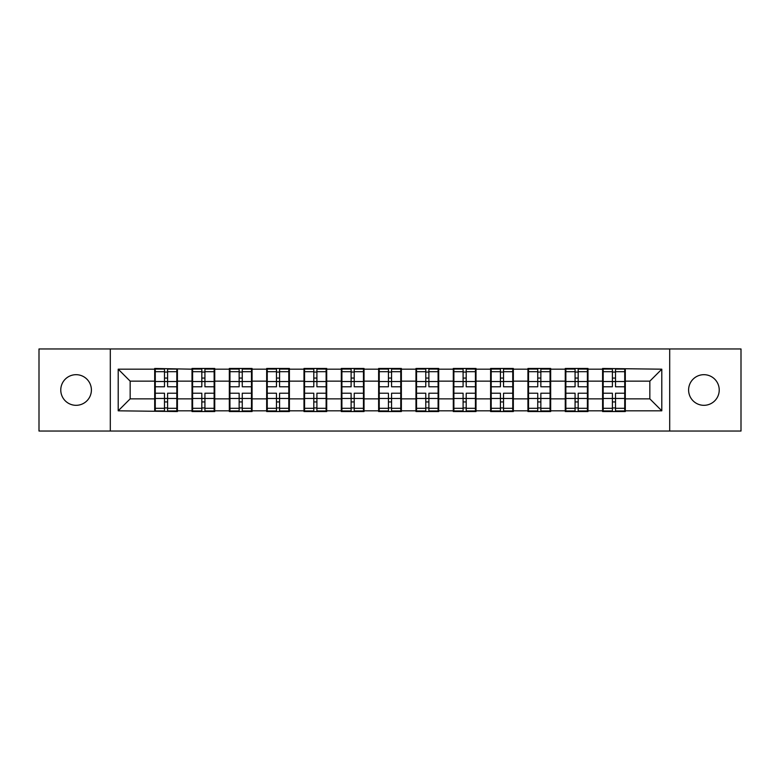 <?xml version="1.0" encoding="UTF-8"?>
<svg xmlns="http://www.w3.org/2000/svg" width="780" height="780" viewBox="0 0 780 780"><rect width="100%" height="100%" fill="white"/><g stroke="black" fill="none" stroke-linecap="round" stroke-linejoin="round"><path stroke-width="1.17" d="M703.911 405.317A15.317 15.317 0 0 1 688.603 390A15.317 15.317 0 0 1 703.911 374.683A15.317 15.317 0 0 1 719.228 390A15.317 15.317 0 0 1 703.911 405.317M76.089 405.317A15.317 15.317 0 0 1 60.772 390A15.317 15.317 0 0 1 76.089 374.683A15.317 15.317 0 0 1 91.396 390A15.317 15.317 0 0 1 76.089 405.317M669.698 431.038L741 431.038L741 348.962L669.698 348.962L669.698 431.038L110.302 431.038L110.302 348.962L39 348.962L39 431.038L110.302 431.038M625.316 388.206L624.721 388.206M603.184 388.206L602.589 388.206M602.589 391.794L603.184 391.794M624.721 391.794L625.316 391.794M587.993 388.206L587.389 388.206M565.861 388.206L565.256 388.206M565.256 391.794L565.861 391.794M587.389 391.794L587.993 391.794M550.67 388.206L550.066 388.206M528.538 388.206L527.933 388.206M527.933 391.794L528.538 391.794M550.066 391.794L550.67 391.794M513.337 388.206L512.743 388.206M491.205 388.206L490.61 388.206M490.61 391.794L491.205 391.794M512.743 391.794L513.337 391.794M476.014 388.206L475.42 388.206M453.882 388.206L453.287 388.206M453.287 391.794L453.882 391.794M475.42 391.794L476.014 391.794M438.691 388.206L438.097 388.206M416.559 388.206L415.964 388.206M415.964 391.794L416.559 391.794M438.097 391.794L438.691 391.794M401.369 388.206L400.764 388.206M379.236 388.206L378.631 388.206M378.631 391.794L379.236 391.794M400.764 391.794L401.369 391.794M364.036 388.206L363.441 388.206M341.903 388.206L341.308 388.206M341.308 391.794L341.903 391.794M363.441 391.794L364.036 391.794M326.713 388.206L326.118 388.206M304.58 388.206L303.985 388.206M303.985 391.794L304.58 391.794M326.118 391.794L326.713 391.794M289.39 388.206L288.795 388.206M267.257 388.206L266.662 388.206M266.662 391.794L267.257 391.794M288.795 391.794L289.39 391.794M252.067 388.206L251.462 388.206M229.934 388.206L229.33 388.206M229.33 391.794L229.934 391.794M251.462 391.794L252.067 391.794M214.744 388.206L214.139 388.206M192.611 388.206L192.007 388.206M192.007 391.794L192.611 391.794M214.139 391.794L214.744 391.794M669.698 348.962L110.302 348.962M649.837 398.853L649.837 381.147L625.316 381.147L625.316 398.853L649.837 398.853L661.801 410.816L661.801 369.184L602.589 368.462L602.589 381.147L587.993 381.147L587.993 398.853L602.589 398.853L602.589 381.147M661.801 410.816L625.316 410.816L625.316 411.538L602.589 411.538L602.589 410.816L587.993 410.816L587.993 411.538L565.256 411.538L565.256 410.816L550.67 410.816L550.67 411.538L527.933 411.538L527.933 410.816L513.337 410.816L513.337 411.538L490.61 411.538L490.61 410.816L476.014 410.816L476.014 411.538L453.287 411.538L453.287 410.816L438.691 410.816L438.691 411.538L415.964 411.538L415.964 410.816L401.369 410.816L401.369 411.538L378.631 411.538L378.631 410.816L364.036 410.816L364.036 411.538L341.308 411.538L341.308 410.816L326.713 410.816L326.713 411.538L303.985 411.538L303.985 410.816L289.39 410.816L289.39 411.538L266.662 411.538L266.662 410.816L252.067 410.816L252.067 411.538L229.33 411.538L229.33 410.816L214.744 410.816L214.744 411.538L192.007 411.538L192.007 410.816L177.411 410.816L177.411 411.538L118.199 410.816L118.199 369.184L154.684 369.184L154.684 381.147L130.162 381.147L130.162 398.853L154.684 398.853L154.684 381.147M602.589 369.184L587.993 369.184L587.993 368.462L565.256 368.462L565.256 369.184L550.67 369.184L550.67 368.462L527.933 368.462L527.933 369.184L513.337 369.184L513.337 368.462L490.61 368.462L490.61 369.184L476.014 369.184L476.014 368.462L453.287 368.462L453.287 369.184L438.691 369.184L438.691 368.462L415.964 368.462L415.964 369.184L401.369 369.184L401.369 368.462L378.631 368.462L378.631 369.184L364.036 369.184L364.036 368.462L341.308 368.462L341.308 369.184L326.713 369.184L326.713 368.462L303.985 368.462L303.985 369.184L289.39 369.184L289.39 368.462L266.662 368.462L266.662 369.184L252.067 369.184L252.067 368.462L229.33 368.462L229.33 369.184L214.744 369.184L214.744 368.462L192.007 368.462L192.007 369.184L154.684 368.462L154.684 369.184M602.589 398.853L602.589 410.816M587.993 398.853L587.993 410.816M587.993 369.184L587.993 381.147M550.67 398.853L565.256 398.853L565.256 381.147L550.67 381.147L550.67 410.816M565.256 398.853L565.256 410.816M565.256 369.184L565.256 381.147M550.67 369.184L550.67 381.147M513.337 398.853L527.933 398.853L527.933 381.147L513.337 381.147L513.337 410.816M527.933 398.853L527.933 410.816M527.933 369.184L527.933 381.147M513.337 369.184L513.337 381.147M476.014 398.853L490.61 398.853L490.61 381.147L476.014 381.147L476.014 410.816M490.61 398.853L490.61 410.816M490.61 369.184L490.61 381.147M476.014 369.184L476.014 381.147M438.691 398.853L453.287 398.853L453.287 381.147L438.691 381.147L438.691 410.816M453.287 398.853L453.287 410.816M453.287 369.184L453.287 381.147M438.691 369.184L438.691 381.147M401.369 398.853L415.964 398.853L415.964 381.147L401.369 381.147L401.369 410.816M415.964 398.853L415.964 410.816M415.964 369.184L415.964 381.147M401.369 369.184L401.369 381.147M364.036 398.853L378.631 398.853L378.631 381.147L364.036 381.147L364.036 410.816M378.631 398.853L378.631 410.816M378.631 369.184L378.631 381.147M364.036 369.184L364.036 381.147M326.713 398.853L341.308 398.853L341.308 381.147L326.713 381.147L326.713 410.816M341.308 398.853L341.308 410.816M341.308 369.184L341.308 381.147M326.713 369.184L326.713 381.147M289.39 398.853L303.985 398.853L303.985 381.147L289.39 381.147L289.39 410.816M303.985 398.853L303.985 410.816M303.985 369.184L303.985 381.147M289.39 369.184L289.39 381.147M252.067 398.853L266.662 398.853L266.662 381.147L252.067 381.147L252.067 410.816M266.662 398.853L266.662 410.816M266.662 369.184L266.662 381.147M252.067 369.184L252.067 381.147M214.744 398.853L229.33 398.853L229.33 381.147L214.744 381.147L214.744 410.816M229.33 398.853L229.33 410.816M229.33 369.184L229.33 381.147M214.744 369.184L214.744 381.147M177.411 398.853L192.007 398.853L192.007 381.147L177.411 381.147L177.411 410.816M192.007 398.853L192.007 410.816M192.007 369.184L192.007 381.147M177.411 369.184L177.411 381.147M177.411 388.206L176.816 388.206M155.278 388.206L154.684 388.206M154.684 391.794L155.278 391.794M176.816 391.794L177.411 391.794M154.684 398.853L154.684 410.816M130.162 398.853L118.199 410.816M118.199 369.184L130.162 381.147M625.316 398.853L625.316 410.816M625.316 369.184L625.316 381.147M661.801 369.184L649.837 381.147M176.816 393.227L176.816 410.933L167.602 410.933L167.602 393.227L176.816 393.227L176.816 369.067L167.602 369.067L167.602 371.69L176.816 371.69M155.278 381.517L164.492 381.517L164.492 369.067L155.278 369.067L155.278 393.227L164.492 393.227L164.492 410.933L155.278 410.933L155.278 408.31L164.492 408.31M164.492 378.056L167.602 378.056M167.602 372.06L164.492 372.06M164.492 381.547L167.602 381.547M164.492 381.517L164.492 386.773L155.278 386.773M155.278 371.69L164.492 371.69M164.492 398.453L167.602 398.453M164.492 407.94L167.602 407.94M164.492 401.944L167.602 401.944M155.278 393.227L155.278 408.31M167.602 408.31L176.816 408.31M167.602 371.69L167.602 386.773L176.816 386.773M214.139 393.227L214.139 410.933L204.925 410.933L204.925 393.227L214.139 393.227L214.139 369.067L204.925 369.067L204.925 371.69L214.139 371.69M192.611 381.517L201.815 381.517L201.815 369.067L192.611 369.067L192.611 393.227L201.815 393.227L201.815 410.933L192.611 410.933L192.611 408.31L201.815 408.31M201.815 378.056L204.925 378.056M204.925 372.06L201.815 372.06M201.815 381.547L204.925 381.547M201.815 381.517L201.815 386.773L192.611 386.773M192.611 371.69L201.815 371.69M201.815 398.453L204.925 398.453M201.815 407.94L204.925 407.94M201.815 401.944L204.925 401.944M192.611 393.227L192.611 408.31M204.925 408.31L214.139 408.31M204.925 371.69L204.925 386.773L214.139 386.773M251.462 393.227L251.462 410.933L242.258 410.933L242.258 393.227L251.462 393.227L251.462 369.067L242.258 369.067L242.258 371.69L251.462 371.69M229.934 381.517L239.148 381.517L239.148 369.067L229.934 369.067L229.934 393.227L239.148 393.227L239.148 410.933L229.934 410.933L229.934 408.31L239.148 408.31M239.148 378.056L242.258 378.056M242.258 372.06L239.148 372.06M239.148 381.547L242.258 381.547M239.148 381.517L239.148 386.773L229.934 386.773M229.934 371.69L239.148 371.69M239.148 398.453L242.258 398.453M239.148 407.94L242.258 407.94M239.148 401.944L242.258 401.944M229.934 393.227L229.934 408.31M242.258 408.31L251.462 408.31M242.258 371.69L242.258 386.773L251.462 386.773M288.795 393.227L288.795 410.933L279.581 410.933L279.581 393.227L288.795 393.227L288.795 369.067L279.581 369.067L279.581 371.69L288.795 371.69M267.257 381.517L276.471 381.517L276.471 369.067L267.257 369.067L267.257 393.227L276.471 393.227L276.471 410.933L267.257 410.933L267.257 408.31L276.471 408.31M276.471 378.056L279.581 378.056M279.581 372.06L276.471 372.06M276.471 381.547L279.581 381.547M276.471 381.517L276.471 386.773L267.257 386.773M267.257 371.69L276.471 371.69M276.471 398.453L279.581 398.453M276.471 407.94L279.581 407.94M276.471 401.944L279.581 401.944M267.257 393.227L267.257 408.31M279.581 408.31L288.795 408.31M279.581 371.69L279.581 386.773L288.795 386.773M326.118 393.227L326.118 410.933L316.904 410.933L316.904 393.227L326.118 393.227L326.118 369.067L316.904 369.067L316.904 371.69L326.118 371.69M304.58 381.517L313.794 381.517L313.794 369.067L304.58 369.067L304.58 393.227L313.794 393.227L313.794 410.933L304.58 410.933L304.58 408.31L313.794 408.31M313.794 378.056L316.904 378.056M316.904 372.06L313.794 372.06M313.794 381.547L316.904 381.547M313.794 381.517L313.794 386.773L304.58 386.773M304.58 371.69L313.794 371.69M313.794 398.453L316.904 398.453M313.794 407.94L316.904 407.94M313.794 401.944L316.904 401.944M304.58 393.227L304.58 408.31M316.904 408.31L326.118 408.31M316.904 371.69L316.904 386.773L326.118 386.773M363.441 393.227L363.441 410.933L354.227 410.933L354.227 393.227L363.441 393.227L363.441 369.067L354.227 369.067L354.227 371.69L363.441 371.69M341.903 381.517L351.117 381.517L351.117 369.067L341.903 369.067L341.903 393.227L351.117 393.227L351.117 410.933L341.903 410.933L341.903 408.31L351.117 408.31M351.117 378.056L354.227 378.056M354.227 372.06L351.117 372.06M351.117 381.547L354.227 381.547M351.117 381.517L351.117 386.773L341.903 386.773M341.903 371.69L351.117 371.69M351.117 398.453L354.227 398.453M351.117 407.94L354.227 407.94M351.117 401.944L354.227 401.944M341.903 393.227L341.903 408.31M354.227 408.31L363.441 408.31M354.227 371.69L354.227 386.773L363.441 386.773M400.764 393.227L400.764 410.933L391.56 410.933L391.56 393.227L400.764 393.227L400.764 369.067L391.56 369.067L391.56 371.69L400.764 371.69M379.236 381.517L388.44 381.517L388.44 369.067L379.236 369.067L379.236 393.227L388.44 393.227L388.44 410.933L379.236 410.933L379.236 408.31L388.44 408.31M388.44 378.056L391.56 378.056M391.56 372.06L388.44 372.06M388.44 381.547L391.56 381.547M388.44 381.517L388.44 386.773L379.236 386.773M379.236 371.69L388.44 371.69M388.44 398.453L391.56 398.453M388.44 407.94L391.56 407.94M388.44 401.944L391.56 401.944M379.236 393.227L379.236 408.31M391.56 408.31L400.764 408.31M391.56 371.69L391.56 386.773L400.764 386.773M438.097 393.227L438.097 410.933L428.883 410.933L428.883 393.227L438.097 393.227L438.097 369.067L428.883 369.067L428.883 371.69L438.097 371.69M416.559 381.517L425.773 381.517L425.773 369.067L416.559 369.067L416.559 393.227L425.773 393.227L425.773 410.933L416.559 410.933L416.559 408.31L425.773 408.31M425.773 378.056L428.883 378.056M428.883 372.06L425.773 372.06M425.773 381.547L428.883 381.547M425.773 381.517L425.773 386.773L416.559 386.773M416.559 371.69L425.773 371.69M425.773 398.453L428.883 398.453M425.773 407.94L428.883 407.94M425.773 401.944L428.883 401.944M416.559 393.227L416.559 408.31M428.883 408.31L438.097 408.31M428.883 371.69L428.883 386.773L438.097 386.773M475.42 393.227L475.42 410.933L466.206 410.933L466.206 393.227L475.42 393.227L475.42 369.067L466.206 369.067L466.206 371.69L475.42 371.69M453.882 381.517L463.096 381.517L463.096 369.067L453.882 369.067L453.882 393.227L463.096 393.227L463.096 410.933L453.882 410.933L453.882 408.31L463.096 408.31M463.096 378.056L466.206 378.056M466.206 372.06L463.096 372.06M463.096 381.547L466.206 381.547M463.096 381.517L463.096 386.773L453.882 386.773M453.882 371.69L463.096 371.69M463.096 398.453L466.206 398.453M463.096 407.94L466.206 407.94M463.096 401.944L466.206 401.944M453.882 393.227L453.882 408.31M466.206 408.31L475.42 408.31M466.206 371.69L466.206 386.773L475.42 386.773M512.743 393.227L512.743 410.933L503.529 410.933L503.529 393.227L512.743 393.227L512.743 369.067L503.529 369.067L503.529 371.69L512.743 371.69M491.205 381.517L500.419 381.517L500.419 369.067L491.205 369.067L491.205 393.227L500.419 393.227L500.419 410.933L491.205 410.933L491.205 408.31L500.419 408.31M500.419 378.056L503.529 378.056M503.529 372.06L500.419 372.06M500.419 381.547L503.529 381.547M500.419 381.517L500.419 386.773L491.205 386.773M491.205 371.69L500.419 371.69M500.419 398.453L503.529 398.453M500.419 407.94L503.529 407.94M500.419 401.944L503.529 401.944M491.205 393.227L491.205 408.31M503.529 408.31L512.743 408.31M503.529 371.69L503.529 386.773L512.743 386.773M550.066 393.227L550.066 410.933L540.852 410.933L540.852 393.227L550.066 393.227L550.066 369.067L540.852 369.067L540.852 371.69L550.066 371.69M528.538 381.517L537.742 381.517L537.742 369.067L528.538 369.067L528.538 393.227L537.742 393.227L537.742 410.933L528.538 410.933L528.538 408.31L537.742 408.31M537.742 378.056L540.852 378.056M540.852 372.06L537.742 372.06M537.742 381.547L540.852 381.547M537.742 381.517L537.742 386.773L528.538 386.773M528.538 371.69L537.742 371.69M537.742 398.453L540.852 398.453M537.742 407.94L540.852 407.94M537.742 401.944L540.852 401.944M528.538 393.227L528.538 408.31M540.852 408.31L550.066 408.31M540.852 371.69L540.852 386.773L550.066 386.773M587.389 393.227L587.389 410.933L578.185 410.933L578.185 393.227L587.389 393.227L587.389 369.067L578.185 369.067L578.185 371.69L587.389 371.69M565.861 381.517L575.075 381.517L575.075 369.067L565.861 369.067L565.861 393.227L575.075 393.227L575.075 410.933L565.861 410.933L565.861 408.31L575.075 408.31M575.075 378.056L578.185 378.056M578.185 372.06L575.075 372.06M575.075 381.547L578.185 381.547M575.075 381.517L575.075 386.773L565.861 386.773M565.861 371.69L575.075 371.69M575.075 398.453L578.185 398.453M575.075 407.94L578.185 407.94M575.075 401.944L578.185 401.944M565.861 393.227L565.861 408.31M578.185 408.31L587.389 408.31M578.185 371.69L578.185 386.773L587.389 386.773M624.721 393.227L624.721 410.933L615.508 410.933L615.508 393.227L624.721 393.227L624.721 369.067L615.508 369.067L615.508 371.69L624.721 371.69M603.184 381.517L612.398 381.517L612.398 369.067L603.184 369.067L603.184 393.227L612.398 393.227L612.398 410.933L603.184 410.933L603.184 408.31L612.398 408.31M612.398 378.056L615.508 378.056M615.508 372.06L612.398 372.06M612.398 381.547L615.508 381.547M612.398 381.517L612.398 386.773L603.184 386.773M603.184 371.69L612.398 371.69M612.398 398.453L615.508 398.453M612.398 407.94L615.508 407.94M612.398 401.944L615.508 401.944M603.184 393.227L603.184 408.31M615.508 408.31L624.721 408.31M615.508 371.69L615.508 386.773L624.721 386.773M155.278 398.482L164.492 398.482M167.602 398.482L176.816 398.482M167.602 381.517L176.816 381.517M192.611 398.482L201.815 398.482M204.925 398.482L214.139 398.482M204.925 381.517L214.139 381.517M229.934 398.482L239.148 398.482M242.258 398.482L251.462 398.482M242.258 381.517L251.462 381.517M267.257 398.482L276.471 398.482M279.581 398.482L288.795 398.482M279.581 381.517L288.795 381.517M304.58 398.482L313.794 398.482M316.904 398.482L326.118 398.482M316.904 381.517L326.118 381.517M341.903 398.482L351.117 398.482M354.227 398.482L363.441 398.482M354.227 381.517L363.441 381.517M379.236 398.482L388.44 398.482M391.56 398.482L400.764 398.482M391.56 381.517L400.764 381.517M416.559 398.482L425.773 398.482M428.883 398.482L438.097 398.482M428.883 381.517L438.097 381.517M453.882 398.482L463.096 398.482M466.206 398.482L475.42 398.482M466.206 381.517L475.42 381.517M491.205 398.482L500.419 398.482M503.529 398.482L512.743 398.482M503.529 381.517L512.743 381.517M528.538 398.482L537.742 398.482M540.852 398.482L550.066 398.482M540.852 381.517L550.066 381.517M565.861 398.482L575.075 398.482M578.185 398.482L587.389 398.482M578.185 381.517L587.389 381.517M603.184 398.482L612.398 398.482M615.508 398.482L624.721 398.482M615.508 381.517L624.721 381.517"/></g></svg>
